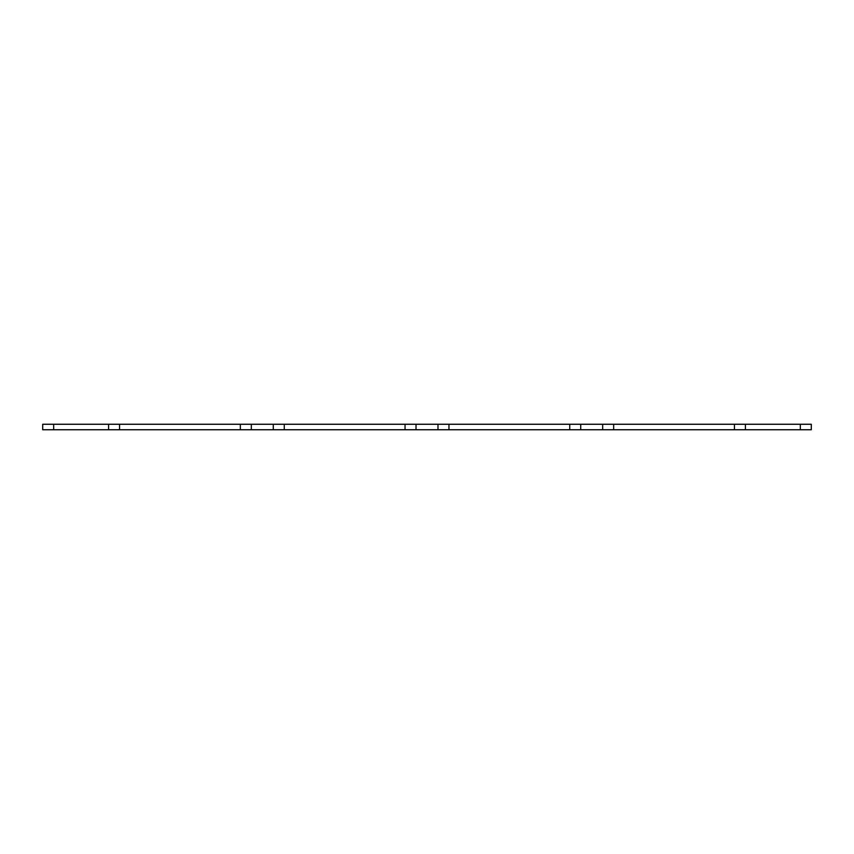 <?xml version="1.0" encoding="UTF-8"?>
<svg xmlns="http://www.w3.org/2000/svg" width="854" height="854" viewBox="0 0 854 854"><rect width="100%" height="100%" fill="white"/><g stroke="black" fill="none" stroke-linecap="round" stroke-linejoin="round"><path stroke-width="1.28" d="M734.44 424.257L734.44 429.743L811.3 429.743L811.3 424.257L405.042 424.257L405.042 429.743L284.265 429.743L284.265 424.257L405.042 424.257M734.44 429.743L613.663 429.743L613.663 424.257M569.735 424.257L569.735 429.743L602.678 429.743L602.678 424.257M569.735 429.743L448.958 429.743L448.958 424.257M448.958 429.743L405.042 429.743M284.265 424.257L240.337 424.257L240.337 429.743L119.56 429.743L119.56 424.257L240.337 424.257M284.265 429.743L240.337 429.743M119.56 424.257L42.7 424.257L42.7 429.743L53.685 429.743L53.685 424.257M119.56 429.743L53.685 429.743M613.663 429.743L602.678 429.743M745.425 429.743L745.425 424.257M800.315 429.743L800.315 424.257M580.72 429.743L580.72 424.257M416.015 429.743L416.015 424.257M437.985 429.743L437.985 424.257M251.322 429.743L251.322 424.257M273.28 429.743L273.28 424.257M108.575 429.743L108.575 424.257"/></g></svg>
